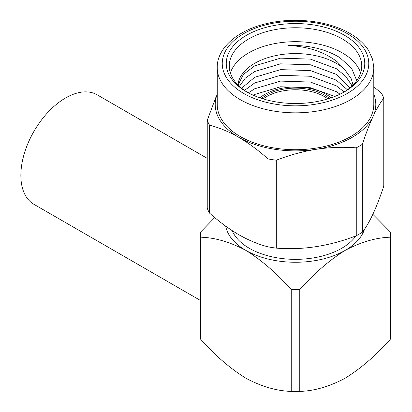 <?xml version="1.0" encoding="UTF-8"?>
<svg xmlns="http://www.w3.org/2000/svg" width="412" height="412" viewBox="0 0 412 412"><rect width="100%" height="100%" fill="white"/><g stroke="black" fill="none" stroke-linecap="round" stroke-linejoin="round"><path stroke-width="0.62" d="M355.937 235.88A65.235 37.662 180 0 1 249.378 248.323A65.235 37.662 180 0 1 232.126 230.607M291.248 289.626L299.766 289.626L299.766 391.4L291.248 391.4L291.248 289.626C276.807 273.347 261.666 260.26 245.83 250.372A70.251 40.561 180 0 1 225.678 226.152M291.248 391.4C276.807 391.003 261.666 386.605 245.83 378.211C229.973 368.307 214.837 355.226 200.412 338.958L200.412 237.183C214.837 237.57 229.973 241.968 245.83 250.372A70.251 40.561 180 0 0 345.184 250.372C361.041 241.968 376.182 237.57 390.602 237.183L390.602 232.265L372.87 214.312M390.602 237.183L390.602 338.958C376.182 355.226 361.041 368.307 345.184 378.211C329.348 386.605 314.207 391.003 299.766 391.4M299.766 289.626C314.207 273.347 329.348 260.26 345.184 250.372A70.251 40.561 180 0 0 364.558 229.17M214.729 217.572L200.412 232.265L200.412 237.183M261.625 98.406A41.149 23.757 180 0 1 324.604 95.09A41.149 23.757 180 0 1 329.389 98.406M259.884 97.824A43.157 24.916 180 0 1 326.021 94.266A43.157 24.916 180 0 1 331.13 97.824M263.113 98.875A41.149 23.757 180 0 1 327.901 98.875M230.375 72.96A66.239 38.244 180 0 1 275.86 43.404A66.239 38.244 180 0 1 342.346 52.885A66.239 38.244 180 0 1 360.639 72.96M343.387 92.422A66.239 38.244 0 0 0 361.746 65.997A66.239 38.244 0 0 0 342.346 38.955A66.239 38.244 0 0 0 270.159 30.663A66.239 38.244 0 0 0 229.268 65.997A66.239 38.244 0 0 0 247.627 92.422M246.541 91.809L246.541 91.809A69.252 39.979 180 0 1 246.541 35.267A69.252 39.979 180 0 1 344.473 35.267A69.252 39.979 180 0 1 344.473 91.809A69.252 39.979 180 0 1 246.541 91.809M373.792 67.635L373.792 104.509A78.28 45.196 180 0 1 325.465 146.265A78.28 45.196 180 0 1 240.155 136.47A78.28 45.196 180 0 1 217.227 104.509L217.227 67.635A78.28 45.196 180 0 0 240.155 99.596A78.28 45.196 180 0 0 325.465 109.391A78.28 45.196 180 0 0 373.792 67.635L372.603 59.318L368.683 50.63C364.502 43.991 358.213 38.244 349.824 33.382C328.761 20.95 295.301 16.913 267.682 23.355C237.858 29.819 216.841 48.024 217.227 67.635M207.241 120.319L207.241 208.245A90.326 52.149 0 0 0 209.476 213.05C219.112 221.677 228.866 228.881 238.733 234.675C248.714 240.325 258.463 244.378 267.996 246.84A90.326 52.149 0 0 0 276.318 248.127C302.841 250.254 329.487 246.129 356.256 235.762A90.326 52.149 0 0 0 362.349 232.244C369.456 223.16 376.599 207.772 383.773 186.09L383.773 98.164C380.255 102.696 376.686 108.809 373.061 116.508A80.288 46.355 180 0 1 316.287 149.288A80.288 46.355 180 0 1 238.733 137.289C228.866 131.685 219.112 127.632 209.476 125.124A90.326 52.149 180 0 1 207.241 120.319L216.31 96.171M237.904 84.877A57.706 33.315 180 0 1 275.046 55.738A57.706 33.315 180 0 1 336.316 63.335A57.706 33.315 180 0 1 344.597 69.376L337.212 61.774C324.239 51.881 307.826 46.432 287.978 45.438C308.181 44.893 325.413 48.92 339.673 57.515L351.575 68.207L356.735 80.587M347.398 89.765L336.316 80.16L310.442 70.581L280.572 69.628L254.704 77.296L241.592 88.214M239.382 86.304L245.279 78.177L254.704 71.497L280.572 63.834L310.442 64.787L336.316 74.366L349.979 87.756M340.013 94.168L336.316 91.634L310.442 82.055L280.572 81.097L254.704 88.765L248.359 92.818M244.512 90.403L254.704 82.972L280.572 75.303L310.442 76.261L336.316 85.84L344.195 91.928M253.287 95.229L254.704 94.446L280.572 86.778L310.442 87.73L334.863 96.434M351.858 86.098L351.251 84.584L345.617 76.225L336.316 68.691L310.442 59.112L280.572 58.154L254.704 65.822L243.404 74.448L238.048 85.021M344.597 69.376L351.251 78.785L353.017 84.97M373.792 94.209A80.288 46.355 180 0 1 373.061 116.508C369.425 124.445 365.856 133.715 362.349 144.318A90.326 52.149 180 0 1 356.256 147.836C343.134 146.816 329.811 147.3 316.287 149.288C302.722 151.487 289.399 155.128 276.318 160.201A90.326 52.149 180 0 1 267.996 158.914C258.468 150.37 248.714 143.165 238.733 137.289A80.288 46.355 180 0 1 217.227 94.209M362.349 144.318L362.349 232.244M356.256 147.836L356.256 235.762M276.318 160.201L276.318 248.127M267.996 158.914L267.996 246.84M209.476 125.124L209.476 213.05M373.792 86.778L381.543 93.359A90.326 52.149 180 0 1 383.773 98.164M207.241 158.368L97.191 94.827A63.227 36.503 120 0 0 72.239 94.688A63.227 36.503 120 0 0 25.662 149.36A63.227 36.503 120 0 0 33.959 204.342L200.412 300.441M243.703 93.447A73.264 42.297 0 0 0 347.311 93.447A73.264 42.297 0 0 0 347.311 33.63A73.264 42.297 0 0 0 243.703 33.63A73.264 42.297 0 0 0 243.703 93.447"/></g></svg>
